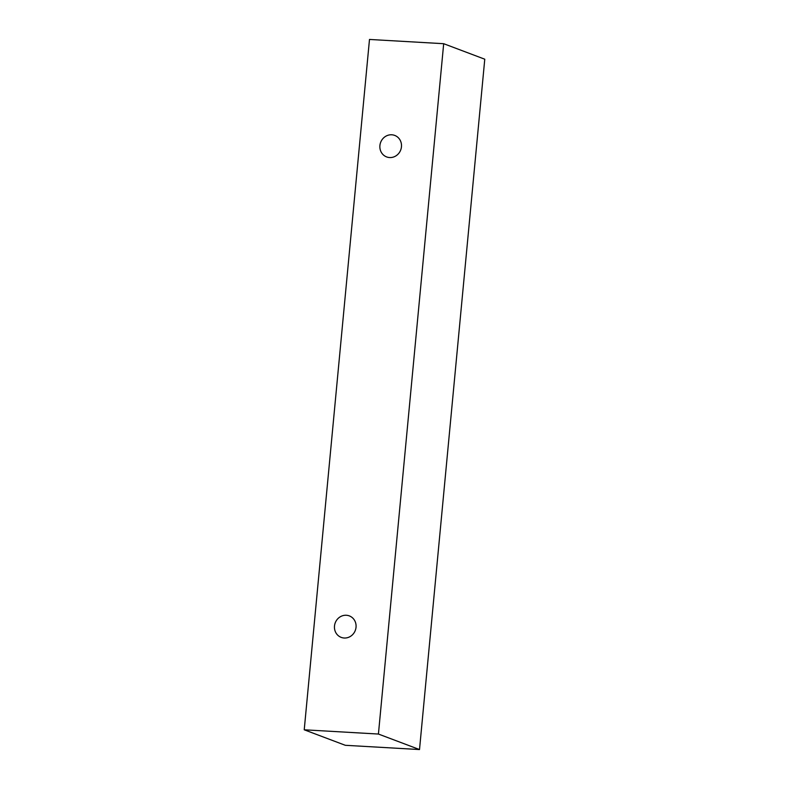 <?xml version="1.0" encoding="UTF-8"?>
<svg xmlns="http://www.w3.org/2000/svg" width="789" height="789" viewBox="0 0 789 789"><rect width="100%" height="100%" fill="white"/><g stroke="black" fill="none" stroke-linecap="round" stroke-linejoin="round"><path stroke-width="1.18" d="M356.036 627.255A11.49 10.721 110.7 0 1 344.191 638.015A11.49 10.721 110.7 0 1 341.213 637.384A11.49 10.721 110.7 0 1 335.226 622.856A11.49 10.721 110.7 0 1 349.32 615.893A11.49 10.721 110.7 0 1 356.036 627.255M389.608 157.553A11.49 10.721 110.7 0 1 386.63 156.922A11.49 10.721 110.7 0 1 380.643 142.385A11.49 10.721 110.7 0 1 394.737 135.422A11.49 10.721 110.7 0 1 401.453 146.793A11.49 10.721 110.7 0 1 389.608 157.553M304.229 729.795L369.489 39.45L443.684 43.701L378.424 734.046L304.229 729.795L345.316 745.299L419.511 749.55L378.424 734.046M443.684 43.701L484.771 59.205L419.511 749.55"/></g></svg>
